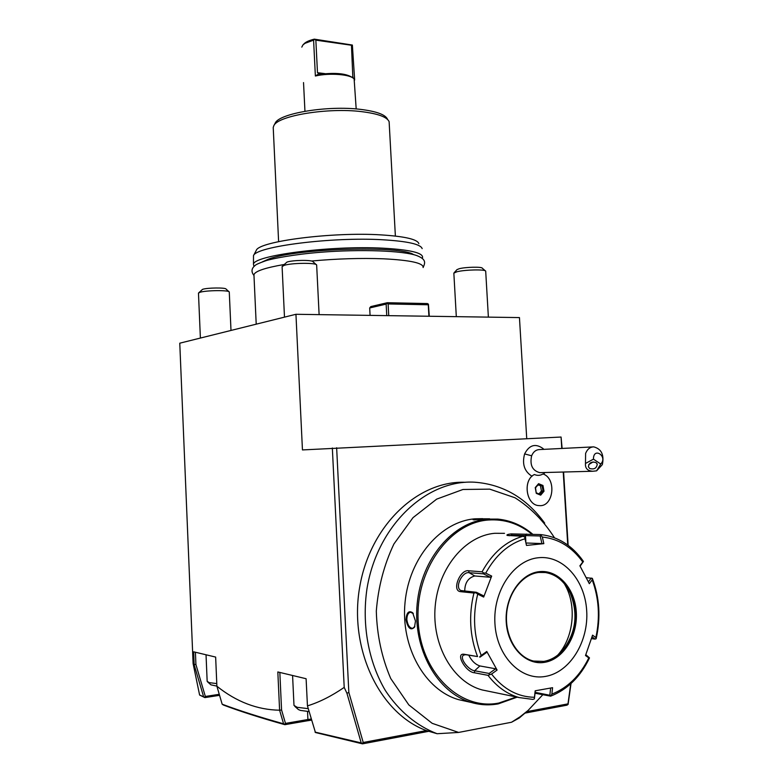 <?xml version="1.0" encoding="UTF-8"?>
<svg xmlns="http://www.w3.org/2000/svg" width="783" height="783" viewBox="0 0 783 783"><rect width="100%" height="100%" fill="white"/><g stroke="black" fill="none" stroke-linecap="round" stroke-linejoin="round"><path stroke-width="1.17" d="M319.112 314.629L316.655 265.016C316.401 262.589 291.207 262.863 284.102 265.398L282.095 266.582L284.483 317.135M193.107 663.583L194.155 664.747L203.629 696.792L199.606 695.03L193.107 663.583L179.767 343.189L295.945 314.286L302.453 449.931L561.068 437.041L562.125 448.444M526.734 438.686L519.452 317.585L295.945 314.286M563.594 472.022L568.135 545.311M194.155 664.747L193.665 651.818L215.648 657.074L216.891 686.221L222.166 704.201L223.419 705.033C240.078 711.316 260.563 717.864 284.855 724.686L307.288 720.791L307.915 719.518L285.482 723.404L284.464 724.295L284.855 724.686M285.482 723.404L281.567 709.985L279.6 710.21C257.304 709.829 236.407 701.832 216.891 686.221M222.166 704.201C238.815 710.475 259.281 717.003 283.583 723.805L279.6 710.21L277.828 671.961L306.104 678.724L307.445 705.875C319.249 702.263 331.503 696.107 344.207 687.396L332.335 447.984M567.763 545.037L563.231 472.032M561.773 448.463L561.068 437.041M336.641 447.749L348.836 692.397L363.224 742.48L426.344 730.578C379.54 713.391 348.768 648.735 359.72 586.917C370.251 524.992 418.347 480.292 465.376 482.299M526.685 711.659L567.988 703.868L570.729 683.813M543.862 449.354L542.805 448.385C535.308 443.178 529.239 445.018 524.62 453.915C521.909 463.986 524.375 471.435 532 476.25M344.207 687.396L346.947 693.298L348.836 692.397M346.947 693.298L361.217 742.92L362.108 743.39L363.224 742.48M428.487 731.361L362.48 743.85L362.108 743.39M525.129 713.088L567.146 705.131L567.988 703.868M526.812 711.532L519.246 718.021L511.524 722.249L458.623 732.438L437.12 733.72L426.344 730.578M437.12 733.72C416.938 726.037 398.958 711.16 385.383 690.547C368.421 661.85 361.687 624.55 366.992 588.63C377.347 524.962 426.901 479.196 474.841 482.22C503.136 484.393 526.43 498.027 544.704 523.142M458.623 732.438L432.157 723.316L408.824 704.906L390.727 678.518C381.781 657.622 376.975 635.14 376.31 611.092C378.209 587.084 384.081 564.69 393.947 543.931L413.003 517.661L436.689 499.123L462.959 489.483L489.718 489.14L514.989 497.763C530.561 507.619 543.715 520.949 554.452 537.755M542.825 694.717L528.104 710.416L520.039 716.817L511.524 722.249M482.7 518.659L474.978 518.816C440.966 521.4 409.333 557.565 405.065 602.215C400.495 646.827 424.895 690.205 458.721 699.679L466.169 701.333M476.338 518.845L489.581 518.796L473.069 519.746L476.338 518.845L476.73 519.462L483.375 519.315M517.172 697.154L498.252 703.878C489.228 705.503 480.273 705.043 471.386 702.488C437.286 692.935 412.631 648.95 417.192 603.693C421.46 558.396 453.318 521.713 487.584 519.09L497.822 519.1C510.712 520.372 522.369 525.432 532.792 534.29M474.048 519.902L476.73 519.462M405.976 619.705C406.553 612.56 408.775 610.241 412.661 612.746L415.489 621.056L414.51 627.203C410.752 630.824 407.904 628.318 405.976 619.705L406.857 619.686C406.886 615.418 408.07 612.932 410.439 612.198L413.307 613.559M516.379 696.987L498.761 703.056C459.915 710.837 420.588 672.48 418.161 621.213C415.156 570.024 449.501 522.721 488.191 520.029C504.301 518.865 518.914 523.612 532 534.26M504.506 533.331L494.729 533.292C465.386 535.778 438.47 567.587 435.191 606.296C431.658 644.967 452.966 682.218 482.142 689.94L488.553 691.262M535.347 690.772L534.368 698.876L532.851 699.405L519.198 697.575C507.13 694.149 496.735 686.73 488.005 675.337L474.459 672.783C465.738 672.245 454.884 652.807 464.094 654.255L477.542 656.555C469.771 636.227 468.567 615.056 473.93 593.034L460.59 591.664C451.429 591.028 460.012 569.114 468.684 570.768L482.074 571.825C492.38 553.092 505.955 541.239 522.799 536.277L507.169 535.435C506.337 534.848 507.668 534.339 511.172 533.889L540.329 534.564L542.345 537.05L543.833 543.647L526.196 543.001M522.799 536.277L524.708 536.923L525.001 538.773C508.774 543.637 495.688 555.098 485.734 573.146L483.542 572.902L482.074 571.825M543.833 543.647L526.479 545.428L524.708 536.923M509.116 535.748L512.033 535.19L540.192 535.993L541.944 543.715M550.625 688.061L549.832 695.255L550.635 696.165L535.083 693.229M550.811 695.872L551.868 694.13C567.724 687.826 580.037 675.749 588.816 657.886L589.442 658.033C580.399 676.825 567.46 689.529 550.635 696.165M549.832 695.255L535.171 692.358M488.005 675.337L491.538 674.055C503.469 689.236 517.778 696.987 534.466 697.291L534.368 698.876M473.93 593.034L475.947 592.741L477.699 594.14C472.58 615.399 473.744 635.835 481.202 655.459L486.781 651.476L497.097 670.062L495.629 668.79L489.121 673.458L489.375 674.555M489.121 673.458L474.655 670.757C468.723 670.287 459.092 658.19 463.487 655.146L465.67 654.676L477.542 656.555M481.202 655.459L479.597 656.986M485.734 573.146L491.665 576.073L483.669 597.067L483.326 595.697L476.348 592.271L475.947 592.741M476.348 592.271L461.089 590.568C454.199 587.964 462.136 571.375 469.105 572.686L483.414 573.841L483.542 572.902M491.665 576.073L490.354 577.277L474.743 575.965C468.136 577.854 464.808 582.904 464.74 591.096M483.414 573.841L490.354 577.277M526.479 545.428L525.001 538.773M538.332 557.741C513.834 560.051 492.869 590.842 494.925 623.503C496.618 656.213 520.94 681.024 545.487 676.414C570.083 672.284 588.806 641.424 586.682 610.583C584.911 579.694 562.811 554.951 538.332 557.741M534.466 697.291L535.171 690.802L552.583 687.689L551.868 694.13M497.097 670.062L491.538 674.055M483.669 597.067L477.699 594.14M540.192 535.993L541.082 535.308M540.436 534.574L541.523 534.681C558.289 536.815 572.158 545.575 583.11 560.941L582.797 562.018C572.021 547.092 558.533 538.773 542.345 537.05M580.095 566.178L583.452 561.47M586.281 577.678L592.34 578.363M592.036 636.833L595.109 639.104L596.137 638.732L595.853 637.587C600.189 617.503 598.975 598.261 592.202 579.86L592.32 578.314M595.109 639.104L591.459 638.615M585.811 654.676L589.501 657.906M588.816 657.886L585.498 655.518L592.574 635.15L595.853 637.587M592.202 579.86L589.335 583.687L579.88 565.796L582.797 562.018M535.278 661.39L543.882 661.381C550.811 660.167 556.958 656.643 562.341 650.83C576.004 633.32 578.559 613.882 570.014 592.506C564.259 581.055 556.057 574.399 545.418 572.53L543.617 572.324M564.289 583.58L566.393 587.514C576.719 608.283 572.99 638.546 557.731 655.117M591.253 578.06L588.415 581.847M495.629 668.79L479.862 665.942C475.281 664.405 471.581 660.832 468.763 655.205M480.038 657.133L486.586 652.474L486.781 651.476M414.843 626.439L412.749 628.338C409.646 628.123 407.689 625.245 406.857 619.686M568.076 704.485L571.022 683.539M199.596 695.03L204.862 697.604L219.553 695.324M362.48 743.85L315.441 732.516L307.445 705.875M311.585 720.135L307.288 720.791M203.629 696.792L204.862 697.604M194.184 664.336L195.926 664.581L205.342 696.459L204.48 697.32M219.25 694.306L205.342 696.459M195.926 664.581L195.407 652.229M283.583 723.805L284.464 724.295M281.567 709.985L279.834 672.44M361.217 742.92L315.05 732.095M311.252 719L307.915 719.518L307.533 711.463M292.578 675.484L293.987 705.405L297.168 707.313L308.257 708.654M309.099 711.561L300.486 710.416L298.401 709.555L294.78 706.325M206.037 654.774L207.162 681.357L209.306 682.649L216.783 683.598M216.891 686.123L210.921 684.831L207.691 681.983M593.455 459.161L600.737 464.016C608.195 456.45 593.367 446.476 593.455 459.161L585.478 463.458L585.606 453.406C587.338 449.178 590.039 447.005 593.72 446.868L539.575 449.569C535.983 449.706 533.331 451.771 531.637 455.784C529.66 465.014 532.381 470.632 539.79 472.658L540.671 472.629M534.407 474.518C522.388 480.165 526.225 505.544 539.115 505.603C526.215 505.544 522.369 480.194 534.368 474.537L534.407 474.518C537.373 475.8 540.231 475.614 542.991 473.95C556.958 478.501 553.512 507.384 539.115 505.603L539.722 505.632M593.72 446.868C601.422 448.884 604.3 454.796 602.362 464.613L596.597 470.847L600.737 464.016M585.478 463.458C585.077 468.303 587.514 470.896 592.819 471.249L596.597 470.847M589.628 468.479L588.405 466.795C589.041 462.753 591.586 461.344 596.029 462.577L597.243 464.241C596.626 468.293 594.082 469.702 589.628 468.479M588.757 464.583L593.083 461.931M538.577 483.679L535.229 487.603L536.286 493.359L540.681 495.159L544.009 491.225L542.962 485.489L538.577 483.679L535.474 487.74M542.962 485.489L542.13 485.998L538.381 484.442M544.009 491.225L543.04 491L542.13 485.998L537.95 484.951M540.681 495.159L536.306 492.859M536.286 493.359L535.523 487.799L538.479 484.334M538.958 493.926L541.425 491.01L540.515 486.018M541.425 491.01L543.04 491L540.153 494.416M388.74 315.657L388.123 303.951L428.281 304.773L428.428 304.176L429.28 316.254M428.281 304.773L428.918 316.254M386.763 315.627L386.146 304.107L387.096 303.324L388.123 303.951M386.146 304.107L369.684 307.964L370.075 315.383M369.684 307.964L370.799 306.593L387.282 302.718L387.096 303.324M387.282 302.718L427.42 303.559L428.428 304.176M256.207 324.172L253.946 274.735C254.974 271.231 264.967 267.835 283.916 264.537M311.468 261.033C336.964 258.693 361.071 257.959 383.778 258.821C410.527 260.201 423.642 263.108 423.123 267.551M262.236 261.933L268.726 259.046C296.865 248.309 401.278 245.333 413.688 254.671M422.154 258.39L422.575 257.509C423.074 252.831 409.959 249.738 383.22 248.201C330.318 245.245 251.695 255.669 253.486 264.595L254.015 266.426M422.154 248.632C420.745 244.218 407.62 241.262 382.77 239.774C332.07 236.72 256.041 246.469 253.496 255.62L253.486 264.595M418.866 243.65C417.427 239.295 404.742 236.368 380.802 234.871C332.002 231.817 258.909 241.311 256.286 250.345L253.496 255.62M395.376 236.055L389.122 121.649C387.047 116.98 377.837 113.633 361.492 111.626C327.813 107.418 277.896 115.688 273.854 125.642L273.218 127.472L278.611 241.634M387.497 119.222C385.451 114.631 376.466 111.352 360.552 109.375C327.774 105.245 279.208 113.329 275.224 123.088L273.854 125.642M304.949 111.255L303.53 82.587M301.807 47.117L302.943 44.915L304.969 43.339L313.591 40.129L315.373 76C329.565 72.643 351.107 74.395 354.131 79.034L356.187 108.954M302.943 44.915L304.117 43.721C305.928 41.89 309.334 40.364 314.326 39.15L352.37 45.052L354.66 80.023M352.761 77.85C347.016 73.582 335.995 72.398 319.709 74.316L317.477 72.692L315.852 40.158L314.326 39.15M314.345 39.63L313.591 40.129M352.37 45.052L351.459 45.238L352.859 77.918M318.691 73.905L315.373 76M315.852 40.158L351.459 45.238M488.377 317.125L485.695 271.163C485.626 269.215 464.593 269.675 456.783 271.809L453.846 273.15L456.313 316.655M453.993 272.924L456.969 269.636L459.21 268.726C465.464 267.003 482.22 266.651 482.318 268.226L485.695 271.163M282.262 266.308L287.009 262.07C292.715 260.015 312.779 259.809 313.034 261.776L316.655 265.016M230.995 330.446L229.272 291.981C229.096 290.013 205.508 290.287 199.831 292.343L198.471 293.155L200.389 338.06M198.588 292.959L202.533 289.358C207.074 287.694 225.886 287.488 226.062 289.084L229.272 291.981M511.172 533.889L512.033 535.19M526.548 534.065L525.481 535.435L525.833 541.376M536.071 693.376L535.151 692.563M474.459 672.783L474.655 670.757L479.862 665.942M464.094 654.255L465.67 654.676M460.59 591.664L462.078 590.832M468.684 570.768L469.105 572.686L474.743 575.965M544.645 662.33C563.417 659.335 577.923 635.757 576.298 612.042C574.947 588.297 557.878 569.378 539.174 571.668C520.441 573.596 504.644 597.135 506.219 621.908C507.521 646.729 525.892 665.677 544.645 662.33M545.418 572.53L538.782 572.451C522.437 574.193 507.834 592.888 506.552 614.861C505.123 636.843 517.416 657.397 533.605 661.058L544.068 661.41C561.245 658.65 575.045 638.351 575.26 616.495C575.652 594.62 562.527 574.918 545.604 572.539L538.821 572.442M531.637 455.784L524.62 453.915M317.477 72.692L325.053 73.651M351.939 77.086L353.113 77.233M471.386 702.488L458.721 699.679M532.851 699.405L519.198 697.575L482.142 689.94M596.186 638.536C600.825 617.63 599.553 597.576 592.349 578.392M562.341 650.83L558.093 654.833M570.014 592.506L566.393 587.514M412.661 612.746L413.072 613.285M414.51 627.203L414.775 626.586M545.017 472.511L543.451 474.146M592.819 471.249L539.79 472.658M597.243 464.241L596.979 463.575M536.453 492.899L540.211 494.445M253.986 275.508C251.03 271.779 251.402 268.442 255.111 265.486C255.728 264.644 259.104 263.127 265.222 260.935C271.398 258.742 294.31 254.318 320.55 252.263C360.983 249.033 403.558 250.717 416.81 255.601C426.03 259.232 425.463 262.442 423.153 267.424"/></g></svg>
